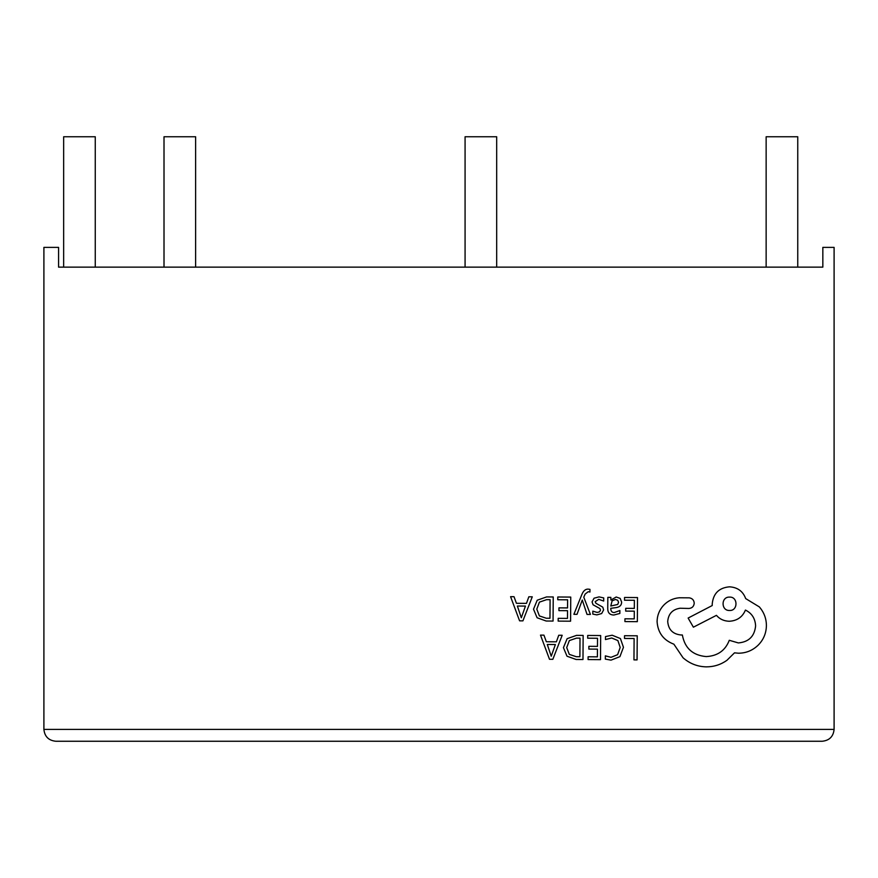 <?xml version="1.0" encoding="UTF-8"?>
<svg xmlns="http://www.w3.org/2000/svg" width="878" height="878" viewBox="0 0 878 878"><rect width="100%" height="100%" fill="white"/><g stroke="black" fill="none" stroke-linecap="round" stroke-linejoin="round"><path stroke-width="1.32" d="M43.9 729.399L43.9 247.376L58.574 247.376L58.574 267.131L822.84 267.131L822.84 247.376L834.1 247.376L834.1 729.399C833.343 736.543 829.392 740.494 822.247 741.251L55.753 741.251L822.247 741.251C829.392 740.494 833.343 736.543 834.1 729.399L43.9 729.399C44.657 736.543 48.608 740.494 55.753 741.251C48.608 740.494 44.657 736.543 43.9 729.399M95.263 267.131L95.263 136.748L63.655 136.748L63.655 267.131M195.618 267.131L195.618 136.748L164.01 136.748L164.01 267.131M496.685 267.131L496.685 136.748L465.077 136.748L465.077 267.131M797.751 267.131L797.751 136.748L766.143 136.748L766.143 267.131M624.532 635.716L624.51 638.46L634.114 638.525L633.96 659.883L637.066 659.905L637.241 635.804L624.532 635.716M612.175 635.222L605.491 636.572L605.469 639.557L611.703 637.988L617.871 640.567L620.197 647.459L617.607 654.692L611.022 657.326L605.348 655.855L605.326 659.104L611.033 660.135L619.912 656.645L623.457 647.305L620.428 638.569L612.175 635.222M587.7 635.452L587.689 638.196L597.534 638.273L597.479 646.384L588.864 646.318L588.842 649.083L597.457 649.138L597.402 656.854L588.106 656.788L588.084 659.565L600.497 659.652L600.673 635.54L587.7 635.452M583.146 635.42L576.517 635.376L567.133 638.679L563.435 647.646L567.012 656.217L576.1 659.477L582.981 659.521L583.146 635.42M579.886 656.733L580.018 638.141L576.517 638.119L569.339 640.589L566.705 647.58L569.306 654.384L576.242 656.7L579.886 656.733M540.497 635.112L549.507 659.29L552.833 659.312L562.183 635.266L558.748 635.244L556.389 641.818L546.346 641.752L543.932 635.145L540.497 635.112M555.379 644.54L547.29 644.485L551.219 656.217L555.379 644.54M624.543 597.468L624.532 600.223L634.377 600.289L634.322 608.399L625.707 608.333L625.685 611.099L634.3 611.154L634.245 618.869L624.938 618.803L624.927 621.58L637.34 621.668L637.516 597.567L624.543 597.468M613.92 615.006L619.857 613.448L619.879 610.517L614.227 612.559C611.9 612.537 610.748 611.121 610.77 608.311L615.873 607.642C619.681 607.137 621.602 605.271 621.624 602.056L620.175 598.39L616.202 597.007L610.901 600.036L610.847 597.369L607.828 597.347L607.741 608.432C607.719 612.789 609.771 614.984 613.92 615.006M617.739 604.459L618.562 602.286L617.695 600.267L615.401 599.476L612.109 600.859L610.781 606.007L617.739 604.459M598.752 599.345L603.702 601.046L603.724 597.929L599.059 596.886L594.033 598.214L592.068 601.924L593.056 604.777L599.861 608.531L600.508 610.144L599.575 611.812L597.194 612.438L592.826 611.154L592.815 614.095L596.886 614.885L601.66 613.546L603.625 609.892L602.791 607.159L595.942 603.296L595.174 601.649L598.752 599.345M573.883 614.326L577.011 614.348L582.268 600.025L587.031 614.424L590.411 614.446L583.782 597.216L585.121 594.099L588.238 591.695L589.95 592.046L589.961 589.357L588.019 589.105C585.374 589.083 583.321 590.905 581.84 594.571L573.883 614.326M557.793 596.996L557.771 599.74L567.616 599.817L567.561 607.927L558.946 607.861L558.924 610.627L567.539 610.682L567.484 618.397L558.188 618.331L558.167 621.108L570.579 621.196L570.755 597.084L557.793 596.996M553.239 596.963L546.599 596.919L537.215 600.223L533.517 609.189L537.095 617.761L546.182 621.02L553.063 621.064L553.239 596.963M549.968 618.277L550.1 599.685L546.599 599.663L539.421 602.132L536.798 609.123L539.388 615.928L546.325 618.244L549.968 618.277M510.579 596.667L519.589 620.834L522.915 620.856L532.277 596.82L528.83 596.788L526.471 603.373L516.429 603.296L514.014 596.689L510.579 596.667M525.461 606.083L517.372 606.029L521.312 617.761L525.461 606.083M657.084 621.613C657.863 632.698 663.461 640.227 673.887 644.189L683.051 657.787C689.757 663.636 697.505 666.665 706.296 666.863C713.924 666.841 720.794 664.657 726.907 660.333L734.502 652.837L738.442 653.21C746.048 653.177 752.633 650.488 758.208 645.121C763.509 639.766 766.242 633.268 766.406 625.641C766.373 618.562 764.014 612.317 759.338 606.907L745.685 598.587C742.975 591.256 737.575 587.327 729.486 586.822C719.06 587.744 713.298 593.418 712.234 603.834L712.212 605.546L688.132 618.057L693.379 627.188L716.437 615.346C719.664 619.111 723.933 621.086 729.245 621.262C737.103 620.812 742.503 617.08 745.433 610.067C751.842 613.228 755.234 618.507 755.607 625.915C754.531 636.33 748.78 642.005 738.343 642.926L729.278 640.292C725.327 650.543 717.633 655.976 706.197 656.579C692.72 655.35 684.774 648.151 682.36 634.992L680.988 634.981C672.844 634.146 668.421 629.658 667.708 621.514C668.367 613.81 672.515 609.376 680.143 608.235L688.89 608.465C692.116 608.18 693.894 606.424 694.235 603.197C693.971 600.135 692.325 598.357 689.307 597.841L679.188 597.775C673.042 598.335 667.829 600.859 663.538 605.37C659.334 610.001 657.183 615.412 657.084 621.613M729.585 597.106C720.849 596.656 720.981 610.879 729.497 610.473C738.08 611.066 738.178 596.623 729.585 597.106"/></g></svg>
